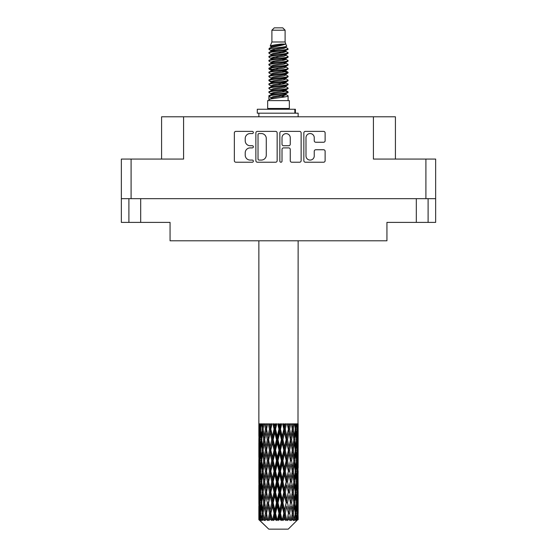 <?xml version="1.0" encoding="UTF-8"?>
<svg xmlns="http://www.w3.org/2000/svg" width="557" height="557" viewBox="0 0 557 557"><rect width="100%" height="100%" fill="white"/><g stroke="black" fill="none" stroke-linecap="round" stroke-linejoin="round"><path stroke-width="0.84" d="M305.995 155.953A4.129 4.129 0 0 0 310.124 160.075A4.129 4.129 0 0 0 314.245 155.953L314.245 151.281A1.546 1.546 0 0 1 315.791 149.742L323.582 149.742A1.546 1.546 0 0 1 325.121 151.281L325.121 160.695A1.546 1.546 0 0 1 323.582 162.233L305.375 162.233A1.546 1.546 0 0 1 303.837 160.695L303.837 132.928A1.546 1.546 0 0 1 305.375 131.382L323.582 131.382A1.546 1.546 0 0 1 325.121 132.928L325.121 140.719A1.546 1.546 0 0 1 323.582 142.258L315.791 142.258A1.546 1.546 0 0 1 314.245 140.719L314.245 137.67A4.129 4.129 0 0 0 310.124 133.548A4.129 4.129 0 0 0 305.995 137.67L305.995 155.953M280.93 162.233A1.079 1.079 0 0 0 282.009 161.154L282.009 149.436A1.546 1.546 0 0 1 283.555 147.89L288.721 147.89A1.546 1.546 0 0 1 290.26 149.436L290.26 160.695A1.546 1.546 0 0 0 291.805 162.233L299.596 162.233A1.546 1.546 0 0 0 301.135 160.695L301.135 132.928A1.546 1.546 0 0 0 299.596 131.382L281.389 131.382A1.546 1.546 0 0 0 279.851 132.928L279.851 161.154A1.079 1.079 0 0 0 280.93 162.233M428.103 198.668L428.103 222.396L435.651 222.396L435.651 159.065L435.651 198.668L121.349 198.668L121.349 159.065L121.349 222.396L128.897 222.396L128.897 198.668M277.149 160.695L277.149 132.928A1.546 1.546 0 0 0 275.611 131.382L257.404 131.382A1.546 1.546 0 0 0 255.865 132.928L255.865 160.695A1.546 1.546 0 0 0 257.404 162.233L275.611 162.233A1.546 1.546 0 0 0 277.149 160.695M250.156 133.548L252.279 133.548A1.079 1.079 0 0 0 253.358 132.469A1.079 1.079 0 0 0 252.279 131.382L235.89 131.382A1.546 1.546 0 0 0 234.344 132.928L234.344 160.695A1.546 1.546 0 0 0 235.89 162.233L252.279 162.233A1.079 1.079 0 0 0 253.358 161.154A1.079 1.079 0 0 0 252.279 160.075L250.156 160.075A4.936 4.936 0 0 1 245.219 155.138L245.219 152.827A4.936 4.936 0 0 1 250.156 147.89L252.279 147.89A1.079 1.079 0 0 0 253.358 146.811A1.079 1.079 0 0 0 252.279 145.732L250.156 145.732A4.936 4.936 0 0 1 245.219 140.796L245.219 138.484A4.936 4.936 0 0 1 250.156 133.548M425.903 198.668L425.903 159.065L373.42 159.065L373.42 116.796L183.58 116.796L183.58 159.065L131.097 159.065L131.097 198.668M161.586 159.065L161.586 116.796L183.58 116.796M373.42 116.796L395.414 116.796L395.414 159.065M140.684 198.668L140.684 222.396L170.066 222.396L170.066 240.784L386.934 240.784L386.934 222.396L416.316 222.396L416.316 198.668M259.102 133.548A1.079 1.079 0 0 0 258.023 134.627L258.023 158.996A1.079 1.079 0 0 0 259.102 160.075L261.337 160.075A4.936 4.936 0 0 0 266.274 155.138L266.274 138.484A4.936 4.936 0 0 0 261.337 133.548L259.102 133.548M290.26 137.746A4.129 4.129 0 0 0 286.138 133.624A4.129 4.129 0 0 0 282.009 137.746L282.009 144.186A1.546 1.546 0 0 0 283.555 145.732L288.721 145.732A1.546 1.546 0 0 0 290.26 144.186L290.26 137.746M140.684 222.396L128.897 222.396M428.103 222.396L416.316 222.396M425.903 159.065L435.651 159.065M121.349 159.065L131.097 159.065M271.9 30.21L285.1 30.21L282.74 27.85L274.26 27.85L271.9 30.21L271.9 41.991L270.229 46.029L271.607 46.99M285.1 30.21L285.1 41.991L271.9 41.991M289.341 100.608L267.659 100.608L267.659 108.469L289.341 108.469L289.341 100.608M270.249 108.469L270.249 109.256M286.751 108.469L286.751 109.256M285.337 44.066L273.222 46.503L269.184 48.556C269.066 47.206 282.726 45.744 285.337 44.066L281.229 44.066C275.165 44.755 271.496 45.409 270.229 46.029M269.184 48.556L269.156 49.476L271.607 50.924M285.1 41.991L286.604 46.287L283.778 47.484L273.222 49.448L271.043 50.429L271.35 50.784M286.771 46.029C287.586 47.171 268.578 48.215 268.913 49.204M287.816 48.556L288.087 49.204L287.356 49.204L287.816 48.556L285.65 47.129L285.957 47.484L283.778 48.466L271.35 51.056L268.913 52.636L269.156 53.409L271.35 54.718M283.785 90.694L288.087 91.926C288.679 93.235 268.321 94.544 268.913 95.853L268.913 96.347L271.043 97.572L271.043 98.38M285.393 90.206L285.957 90.7L283.778 91.682L273.222 93.646L268.913 95.853M288.087 91.926L287.844 92.692L283.778 94.627L273.222 96.591L271.043 97.572M288.087 92.42C288.679 93.729 268.321 95.038 268.913 96.347L268.913 100.608M288.087 95.853C288.679 97.162 268.321 98.478 268.913 99.787L273.222 97.572L283.778 95.609L285.957 94.627L285.65 94.272L288.087 95.853L288.087 100.608M287.356 49.204C284.028 50.346 268.328 51.495 268.913 52.636M268.913 53.131C268.321 51.822 288.679 50.513 288.087 49.204L283.778 51.411L273.222 53.375L271.043 54.356L271.043 55.338M283.785 50.429L288.087 52.636C288.679 53.945 268.321 55.261 268.913 56.57L269.156 57.336L271.607 58.777M285.65 51.056L285.957 51.411L283.778 52.393L273.222 54.356L268.913 56.57M288.087 52.636L287.844 53.409L285.65 54.718L273.222 57.301L271.043 58.29L271.35 58.645M288.087 53.131C288.679 54.44 268.321 55.749 268.913 57.058M285.65 54.983L288.087 56.57C288.679 57.879 268.321 59.188 268.913 60.497L269.156 61.263L271.607 62.704M285.957 54.356L285.957 55.338L283.778 56.32L273.222 58.29L268.913 60.497M288.087 56.57L287.844 57.336L285.65 58.645L273.222 61.235L271.043 62.217L271.35 62.572M288.087 57.058C288.679 58.367 268.321 59.676 268.913 60.985M285.957 58.29L285.957 59.272L288.087 60.497C288.679 61.806 268.321 63.115 268.913 64.424L269.156 65.19L271.35 66.499M285.957 59.272L283.778 60.253L273.222 62.217L268.913 64.424M288.087 60.497L287.844 61.263L285.65 62.572L273.222 65.162L271.043 66.144L271.043 67.125M288.087 60.985C288.679 62.293 268.321 63.609 268.913 64.918M285.393 62.704L288.087 64.424C288.679 65.733 268.321 67.042 268.913 68.351L269.156 69.124L271.607 70.565M285.65 62.844L285.957 63.199L283.778 64.18L273.222 66.144L268.913 68.351M288.087 64.424L287.844 65.19L285.65 66.499L273.222 69.089L271.043 70.071L271.35 70.433M288.087 64.918C288.679 66.227 268.321 67.536 268.913 68.845M285.65 66.77L288.087 68.351C288.679 69.66 268.321 70.976 268.913 72.285L269.156 73.051L271.607 74.492M285.957 66.144L285.957 67.125L283.778 68.107L273.222 70.071L268.913 72.285M288.087 68.351L287.844 69.124L285.65 70.433L273.222 73.023L271.043 74.004L271.35 74.359M288.087 68.845C288.679 70.154 268.321 71.463 268.913 72.772M285.393 70.565L288.087 72.285C288.679 73.594 268.321 74.903 268.913 76.212L269.156 76.977L271.35 78.286M285.65 70.697L285.957 71.052L283.778 72.034L273.222 74.004L268.913 76.212M288.087 72.285L287.844 73.051L285.65 74.359L273.222 76.95L271.043 77.931L271.043 78.913M288.087 72.772C288.679 74.081 268.321 75.39 268.913 76.706M285.65 74.624L288.087 76.212C288.679 77.52 268.321 78.829 268.913 80.138L269.156 80.904L273.215 81.858M285.957 74.004L285.957 74.986L283.778 75.968L273.222 77.931L268.913 80.138M288.087 76.212L287.844 76.977L285.65 78.286L273.222 80.876L271.043 81.858L271.607 82.352M288.087 76.706C288.679 78.015 268.321 79.324 268.913 80.633M285.393 78.419L288.087 80.138C288.679 81.447 268.321 82.756 268.913 84.065L269.156 84.838L271.35 86.147M285.65 78.558L285.957 78.913L283.778 79.895L273.222 81.858L268.913 84.065M288.087 80.138L287.844 80.904L285.65 82.213L273.222 84.803L271.043 85.785L271.043 86.767M288.087 80.633C288.679 81.942 268.321 83.251 268.913 84.56M283.785 81.858L288.087 84.065C288.679 85.381 268.321 86.69 268.913 87.999L269.156 88.765L271.35 90.074M285.65 82.485L285.957 82.84L283.778 83.822L273.222 85.785L268.913 87.999M288.087 84.065L287.844 84.838L285.65 86.147L273.222 88.737L271.043 89.719L271.043 90.7M288.087 84.56C288.679 85.869 268.321 87.177 268.913 88.486M285.65 86.412L288.087 87.999C288.679 89.308 268.321 90.617 268.913 91.926L269.156 92.692L271.607 94.133M285.957 85.785L285.957 86.767L283.778 87.748L273.222 89.719L268.913 91.926M288.087 87.999L287.844 88.765L285.65 90.074L273.222 92.664L271.043 93.646L271.35 94.001M288.087 88.486C288.679 89.795 268.321 91.111 268.913 92.42M272.088 49.754L274.566 50.144M271.294 50.102L273.215 50.429M282.434 51.697L284.912 52.086M272.088 57.615L274.566 58.005M283.785 59.265L285.706 59.592M271.294 57.963L273.215 58.29M282.434 59.55L284.912 59.94M272.088 61.542L274.566 61.931M283.785 63.199L285.706 63.519M271.294 61.89L273.215 62.217M269.108 68.602L274.566 69.792M283.785 71.052L285.706 71.38M271.294 69.75L273.215 70.078M282.434 71.338L287.892 72.528M283.785 78.913L285.706 79.233M272.088 81.183L274.566 81.573M283.785 82.84L285.706 83.167M282.434 83.125L284.912 83.515M282.434 90.979L284.912 91.369M272.088 92.97L274.566 93.36M283.785 94.627L285.706 94.948M271.294 93.318L273.215 93.646M282.434 94.913L284.912 95.303M298.141 516.638L298.127 519.723L298.086 516.416M298.141 495.591L298.141 510.073L298.127 492.304L297.988 499.532L297.703 492.304L297.988 485.056L298.127 492.304M298.127 471.243L297.988 478.484L297.703 471.243L297.988 463.995L298.141 489.011L298.072 481.763L297.208 481.763M298.141 453.468L298.141 467.95L298.127 450.181L297.988 457.429L297.703 450.181L297.988 442.947L298.127 450.181L298.141 432.406L298.141 446.895M258.859 240.784L258.859 436.361L258.928 429.127L259.792 429.127M298.141 240.784L297.988 436.361L297.925 423.863L297.529 425.84L297.403 423.863L296.93 423.863L297.32 429.127L296.763 436.361L296.073 429.127L296.589 423.863L295.934 423.863L295.711 425.84L295.488 423.863L294.66 423.863L295.328 429.127L294.388 436.361L293.337 429.127L294.117 423.863L293.135 423.863L292.822 425.84L292.495 423.863L291.374 423.863L292.279 429.127L291.019 436.361L289.668 429.127L290.663 423.863L289.417 423.863L289.027 425.84L288.63 423.863L287.28 423.863L288.366 429.127L286.862 436.361L285.295 429.127L286.444 423.863L285.01 423.863L284.571 425.84L284.126 423.863L282.636 423.863L283.833 429.127L282.183 436.361L280.498 429.127L281.724 423.863L280.199 423.863L279.732 425.84L279.273 423.863L277.727 423.863L278.966 429.127L277.268 436.361L275.576 429.127L276.808 423.863L275.276 423.863L274.817 425.84L274.364 423.863L272.874 423.863L274.065 429.127L272.429 436.361L270.841 429.127L271.99 423.863L270.556 423.863L270.138 425.84L269.72 423.863L268.37 423.863L269.449 429.127L267.973 436.361L266.58 429.127L267.59 423.863L266.337 423.863L265.981 425.84L265.626 423.863L264.498 423.863L265.397 429.127L264.178 436.361L263.071 429.127L263.865 423.863L262.883 423.863L262.612 425.84L262.34 423.863L261.512 423.863L262.166 429.127L261.289 436.361L260.537 429.127L261.066 423.863L260.411 423.863L260.237 425.84L260.07 423.863L259.597 423.863L259.966 429.127L259.471 436.361L259.367 423.863L259.012 425.84L258.859 423.863L258.928 429.127M298.141 423.863L298.141 432.406M295.022 429.127L296.073 429.127L296.498 433.43M295.488 423.863L295.53 424.225M292.495 423.863L292.822 425.84L292.244 429.127L293.337 429.127L294.277 435.553M286.159 439.654L284.571 446.895L282.935 439.654L284.571 432.406L286.159 439.654L286.528 439.654L284.328 429.127L285.295 429.127L286.862 436.361L288.366 429.127L289.668 429.127L291.019 436.361L290.517 439.654L287.586 423.863M288.63 423.863L289.09 425.513M288.366 429.127L288.192 428.256M284.126 423.863L284.571 425.84L284.328 429.127L283.186 423.863M281.424 439.654L279.732 446.895L278.034 439.654L279.732 432.406L281.424 439.654L282.037 439.654L282.183 436.361L283.833 429.127L284.328 429.127L284.571 432.406M279.273 423.863L279.684 429.127L278.5 423.863M276.502 439.654L274.817 446.895L273.167 439.654L274.817 432.406L276.502 439.654L277.316 439.654L277.268 436.361L278.939 429.029M275.604 429.029L274.963 429.127L273.807 423.863M274.364 423.863L274.817 432.406M271.127 430.443L272.429 436.361L274.058 429.092M269.72 423.863L270.472 429.127L269.414 423.863M267.332 439.654L265.981 446.895L264.721 439.654L265.981 432.406L267.332 439.654L268.397 439.654L267.973 436.361L269.449 429.127L270.472 429.127L270.138 432.406L271.705 439.654L270.138 446.895L268.634 439.654L270.138 432.406M265.626 423.863L266.483 429.127L265.592 423.863M263.663 439.654L262.612 446.895L261.672 439.654L262.612 432.406L263.663 439.654L264.756 439.654L264.178 436.361L265.397 429.127L266.483 429.127L265.981 432.406M261.47 434.745L262.166 429.127L263.245 429.127L262.612 425.84M259.841 430.784L259.966 429.127L260.968 429.127M258.873 439.654L259.012 432.406L259.297 439.654L259.012 446.895L258.873 439.654L258.914 457.652M288.22 529.15L297.696 519.723L288.22 529.15L268.78 529.15L258.935 519.723L259.012 516.638L259.109 519.723L260.063 520.51L259.423 519.723L259.123 513.352L259.471 506.118L259.966 513.352L259.423 519.723M265.397 471.243L264.178 478.484L263.071 471.243L264.178 463.995L265.397 471.243L266.483 471.243L265.981 474.536L267.332 481.763L265.981 489.011L264.721 481.763L266.483 471.243L264.721 460.716L265.981 453.468L267.332 460.716L265.981 467.95L265.167 463.347M265.397 492.304L264.178 499.532L263.071 492.304L264.178 485.056L265.397 492.304L266.483 492.304L265.167 500.193L265.981 495.591L267.332 502.825L265.981 510.073L264.721 502.825L266.483 492.304L265.167 484.395M259.228 426.704L259.012 425.84M259.813 437.774L259.471 436.361M259.228 431.55L259.012 432.406M259.297 439.654L260.237 439.654M259.228 447.751L259.012 446.895M258.928 450.181L259.792 450.181M258.873 460.716L259.012 453.468L259.297 460.716L259.012 467.95L258.873 460.716L258.873 481.763L259.012 474.536L259.297 481.763L259.012 489.011L258.873 481.763M259.123 450.181L259.471 442.947L259.966 450.181L259.471 457.429L259.123 450.181M259.68 439.654L260.237 432.406L260.927 439.654L260.237 446.895L259.68 439.654M260.669 427.741L260.237 425.84M261.783 438.714L261.289 436.361M260.669 430.519L260.237 432.406M260.927 439.654L261.978 439.654M260.669 448.789L260.237 446.895M259.813 441.541L259.471 442.947M259.966 450.181L260.968 450.181M259.813 458.836L259.471 457.429M259.228 452.604L259.012 453.468M259.297 460.716L260.237 460.716M258.928 471.243L259.792 471.243M259.228 468.813L259.012 467.95M259.123 471.243L259.471 463.995L259.966 471.243L259.471 478.484L259.123 471.243M259.68 460.716L260.237 453.468L260.927 460.716L260.237 467.95L259.68 460.716M260.537 450.181L261.289 442.947L262.166 450.181L261.289 457.429L260.537 450.181M263.245 429.127L262.612 432.406M262.166 450.181L263.245 450.181L262.612 446.895M261.783 440.601L261.289 442.947M261.783 459.776L261.289 457.429M260.669 451.567L260.237 453.468M260.927 460.716L261.978 460.716M260.669 469.85L260.237 467.95M259.813 462.595L259.471 463.995M259.966 471.243L260.968 471.243M259.228 473.673L259.012 474.536M259.297 481.763L260.237 481.763M259.813 479.89L259.471 478.484M258.914 484.827L258.873 502.825L259.012 495.591L259.297 502.825L259.012 510.073L258.873 502.825M258.928 492.304L259.792 492.304M259.228 489.875L259.012 489.011M259.68 481.763L260.237 474.536L260.927 481.763L260.237 489.011L259.68 481.763M260.537 471.243L261.289 463.995L262.166 471.243L261.289 478.484L260.537 471.243M261.672 460.716L262.612 453.468L263.663 460.716L262.612 467.95L261.672 460.716M263.071 450.181L264.178 442.947L265.397 450.181L264.178 457.429L263.071 450.181M266.58 429.127L267.416 423.863L266.337 423.863M268.634 439.654L266.483 429.127L265.167 437.022M265.397 450.181L266.483 450.181L265.167 442.293M266.58 450.181L267.973 442.947L269.449 450.181L267.973 457.429L265.981 446.895M264.756 439.654L264.178 442.947M263.663 460.716L264.756 460.716L264.178 457.429M263.245 450.181L262.612 453.468M262.166 471.243L263.245 471.243L262.612 467.95M261.783 461.656L261.289 463.995M261.783 480.823L261.289 478.484M260.669 472.635L260.237 474.536M260.927 481.763L261.978 481.763M259.123 492.304L259.471 485.056L259.966 492.304L259.471 499.532L259.123 492.304M259.813 483.643L259.471 485.056M259.966 492.304L260.968 492.304M260.669 490.912L260.237 489.011M259.228 494.727L259.012 495.591M259.297 502.825L260.237 502.825M259.813 500.945L259.471 499.532M258.914 505.895L258.935 519.723M258.928 513.352L259.792 513.352M259.228 510.936L259.012 510.073M260.537 492.304L261.289 485.056L262.166 492.304L261.289 499.532L260.537 492.304M261.672 481.763L262.612 474.536L263.663 481.763L262.612 489.011L261.672 481.763M270.841 429.127L270.472 429.127L271.558 423.863L270.556 423.863M271.705 439.654L272.672 439.654L270.472 429.127L267.973 442.947M273.167 439.654L272.672 439.654L272.429 436.361M269.449 450.181L270.472 450.181L268.397 439.654L265.981 453.468M270.841 450.181L272.429 442.947L274.065 450.181L272.429 457.429L270.841 450.181L270.472 450.181L270.138 446.895M267.332 460.716L268.397 460.716L266.483 450.181L265.167 458.084M268.634 460.716L270.138 453.468L271.705 460.716L270.138 467.95L267.973 457.429M266.58 471.243L265.981 467.95L266.483 471.243L268.397 460.716L267.973 463.995L269.449 471.243L267.973 478.484L266.58 471.243L267.973 463.995M264.756 460.716L264.178 463.995M263.663 481.763L264.756 481.763L264.178 478.484M263.245 471.243L262.612 474.536M262.166 492.304L263.245 492.304L262.612 489.011M261.783 482.71L261.289 485.056M259.68 502.825L260.237 495.591L260.927 502.825L260.237 510.073L259.68 502.825M260.669 493.697L260.237 495.591M260.927 502.825L261.978 502.825M261.783 501.885L261.289 499.532M259.813 504.705L259.471 506.118M259.966 513.352L260.968 513.352M260.669 511.967L260.237 510.073M298.016 519.723L297.988 506.118L298.127 519.723M297.278 519.723L297.96 519.723M259.228 515.782L259.012 516.638M261.672 502.825L262.612 495.591L263.663 502.825L262.612 510.073L261.672 502.825M259.527 519.723L260.439 520.51L259.98 519.723L260.237 516.638L260.516 519.723L261.623 520.51L260.537 513.352L261.289 506.118L262.166 513.352L261.386 519.723L262.354 520.51L262.612 516.638L263.043 519.723L264.241 520.51L263.071 513.352L264.178 506.118L265.397 513.352L264.324 519.723L265.285 520.51L265.981 516.638L266.545 519.723L267.764 520.51L266.58 513.352L267.973 506.118L269.449 513.352L268.147 519.723L269.045 520.51L270.138 516.638L270.793 519.723L271.955 520.51L272.234 519.723L270.841 513.352L272.429 506.118L274.065 513.352L272.624 519.723L273.403 520.51L274.114 519.723L274.817 516.638L275.527 519.723L276.557 520.51L277.059 519.723L275.576 513.352L277.268 506.118L278.966 513.352L277.47 519.723L278.075 520.51L279.015 519.723L279.732 516.638L280.45 519.723L281.285 520.51L281.981 519.723L280.498 513.352L282.183 506.118L283.833 513.352L282.385 519.723L282.775 520.51L283.882 519.723L284.571 516.638L285.254 519.723L285.832 520.51L286.681 519.723L285.295 513.352L286.862 506.118L288.366 513.352L287.21 520.51L288.408 519.723L289.027 516.638L289.925 520.51L290.865 519.723L289.668 513.352L291.019 506.118L292.279 513.352L291.095 520.51L292.314 519.723L292.822 516.638L293.295 520.51L294.27 519.723L293.337 513.352L294.388 506.118L295.328 513.352L294.193 520.51L295.356 519.723L295.711 516.638L295.739 520.51L296.686 519.723L296.073 513.352L296.763 506.118L297.32 513.352L296.839 519.723L296.296 520.51L297.334 519.723L297.529 516.638L297.696 519.723L297.334 519.723M259.109 519.723L268.78 529.15M296.052 519.723L295.356 519.723M293.302 519.723L292.314 519.723M289.626 519.723L288.408 519.723M287.05 519.723L286.681 519.723M285.254 519.723L283.882 519.723M282.385 519.723L281.981 519.723M280.45 519.723L279.015 519.723M277.47 519.723L277.059 519.723M275.527 519.723L274.114 519.723M272.624 519.723L272.234 519.723M270.793 519.723L269.491 519.723M268.147 519.723L267.799 519.723M266.545 519.723L265.431 519.723M263.043 519.723L262.194 519.723M260.516 519.723L259.98 519.723M278.034 439.654L277.316 439.654L274.963 429.127L276.14 423.863L275.276 423.863M274.065 429.127L274.963 429.127L272.672 439.654L272.429 442.947M274.065 450.181L274.963 450.181L272.672 439.654L270.138 453.468M275.576 450.181L277.268 442.947L278.966 450.181L277.268 457.429L275.576 450.181L274.963 450.181L274.817 446.895M271.705 460.716L272.672 460.716L270.472 450.181L268.397 460.716L270.472 471.243L270.138 467.95M273.167 460.716L274.817 453.468L276.502 460.716L274.817 467.95L273.167 460.716L272.672 460.716L272.429 457.429M269.449 471.243L270.472 471.243L270.138 474.536L271.705 481.763L270.138 489.011L268.634 481.763L270.138 474.536M267.332 481.763L268.397 481.763L266.483 471.243L265.167 479.138M268.634 481.763L267.973 478.484M266.58 492.304L267.973 485.056L269.449 492.304L267.973 499.532L265.981 489.011M264.756 481.763L264.178 485.056M263.663 502.825L264.756 502.825L264.178 499.532M263.245 492.304L262.612 495.591M261.783 503.772L261.289 506.118M262.166 513.352L263.245 513.352L262.612 510.073M260.669 514.745L260.237 516.638M270.841 471.243L272.429 463.995L274.065 471.243L272.429 478.484L270.841 471.243L270.472 471.243L272.672 460.716L272.429 463.995M280.498 429.127L279.684 429.127L279.732 432.406M282.935 439.654L282.037 439.654L279.684 429.127L280.867 423.863L280.199 423.863M278.966 429.127L279.684 429.127L277.316 439.654L277.268 442.947M278.966 450.181L279.684 450.181L277.316 439.654L274.963 450.181L274.817 453.468M280.498 450.181L282.183 442.947L283.833 450.181L282.183 457.429L280.498 450.181L279.684 450.181L279.732 446.895M276.502 460.716L277.316 460.716L274.963 450.181L272.672 460.716L274.963 471.243L274.817 467.95M278.034 460.716L279.732 453.468L281.424 460.716L279.732 467.95L278.034 460.716L277.316 460.716L277.268 457.429M274.065 471.243L274.963 471.243L274.817 474.536L276.502 481.763L274.817 489.011L273.167 481.763L274.817 474.536M271.705 481.763L272.672 481.763L270.472 471.243L267.973 485.056M273.167 481.763L272.672 481.763L272.429 478.484M269.449 492.304L270.472 492.304L268.397 481.763L266.483 492.304L267.973 499.532M270.841 492.304L272.429 485.056L274.065 492.304L272.429 499.532L270.841 492.304L270.472 492.304L270.138 489.011M267.332 502.825L268.397 502.825L267.973 506.118M265.397 513.352L266.483 513.352L265.167 505.464M266.58 513.352L265.981 510.073M264.756 502.825L264.178 506.118M263.245 513.352L262.612 516.638M268.634 502.825L270.138 495.591L271.705 502.825L270.138 510.073L268.397 502.825L270.472 492.304L270.138 495.591M275.576 471.243L277.268 463.995L278.966 471.243L277.268 478.484L275.576 471.243L274.963 471.243L277.316 460.716L277.268 463.995M287.551 439.654L289.027 432.406L290.42 439.654L289.027 446.895L287.551 439.654L286.528 439.654L286.862 436.361M283.833 450.181L284.328 450.181L282.037 439.654L282.183 442.947M285.295 450.181L286.862 442.947L288.366 450.181L286.862 457.429L285.295 450.181L284.328 450.181L284.571 446.895M281.424 460.716L282.037 460.716L279.684 450.181L279.732 453.468M282.935 460.716L284.571 453.468L286.159 460.716L284.571 467.95L282.935 460.716L282.037 460.716L282.183 457.429M278.966 471.243L279.684 471.243L277.316 460.716L285.442 423.863M280.498 471.243L282.183 463.995L283.833 471.243L282.183 478.484L280.498 471.243L279.684 471.243L279.732 467.95M276.502 481.763L277.316 481.763L274.963 471.243L272.672 481.763L272.429 485.056M278.034 481.763L279.732 474.536L281.424 481.763L279.732 489.011L278.034 481.763L277.316 481.763L277.268 478.484M274.065 492.304L274.963 492.304L272.672 481.763L270.472 492.304L272.672 502.825L272.429 499.532M275.576 492.304L277.268 485.056L278.966 492.304L277.268 499.532L275.576 492.304L274.963 492.304L274.817 489.011M271.705 502.825L272.672 502.825L272.429 506.118M269.449 513.352L270.472 513.352L268.397 502.825L265.981 516.638M270.841 513.352L270.472 513.352L270.138 510.073M267.764 520.51L266.483 513.352L265.285 520.51M273.167 502.825L274.817 495.591L276.502 502.825L274.817 510.073L273.167 502.825L272.672 502.825L274.963 492.304L274.817 495.591M288.366 450.181L286.528 439.654L289.027 425.84M290.663 423.863L289.584 423.863L288.603 429.127L289.027 432.406M290.42 439.654L292.279 450.181L291.019 457.429L289.668 450.181L291.019 442.947M289.668 450.181L288.603 450.181L289.027 446.895M286.159 460.716L286.528 460.716L284.328 450.181L286.528 439.654L286.862 442.947M287.551 460.716L289.027 453.468L290.42 460.716L289.027 467.95L287.551 460.716L286.528 460.716L286.862 457.429M283.833 471.243L284.328 471.243L282.037 460.716L284.328 450.181L284.571 453.468M285.295 471.243L286.862 463.995L288.366 471.243L286.862 478.484L285.295 471.243L284.328 471.243L284.571 467.95M281.424 481.763L282.037 481.763L279.684 471.243L282.037 460.716L282.183 463.995M282.935 481.763L284.571 474.536L286.159 481.763L284.571 489.011L282.935 481.763L282.037 481.763L282.183 478.484M278.966 492.304L279.684 492.304L277.316 481.763L279.684 471.243L279.732 474.536M280.498 492.304L282.183 485.056L283.833 492.304L282.183 499.532L280.498 492.304L279.684 492.304L279.732 489.011M276.502 502.825L277.316 502.825L274.963 492.304L277.316 481.763L277.268 485.056M278.034 502.825L279.732 495.591L281.424 502.825L279.732 510.073L278.034 502.825L277.316 502.825L277.268 499.532M274.065 513.352L274.963 513.352L272.672 502.825L270.138 516.638M275.576 513.352L274.963 513.352L274.817 510.073M271.955 520.51L270.472 513.352L269.045 520.51M291.603 439.654L292.822 432.406L293.929 439.654L292.822 446.895L291.603 439.654L290.517 439.654L291.833 431.752M291.833 426.502L291.436 424.051M294.834 439.654L295.711 432.406L296.463 439.654L295.711 446.895L294.834 439.654L293.755 439.654L294.388 436.361M292.244 429.127L292.822 432.406M291.833 447.549L290.517 439.654L288.603 450.181L289.027 453.468M293.337 450.181L294.388 442.947L295.328 450.181L294.388 457.429L293.337 450.181L292.244 450.181L292.822 446.895M290.42 460.716L288.603 450.181L286.528 460.716L286.862 463.995M291.603 460.716L292.822 453.468L293.929 460.716L292.822 467.95L291.603 460.716L290.517 460.716L291.019 457.429M288.366 471.243L286.528 460.716L284.328 471.243L284.571 474.536M289.668 471.243L291.019 463.995L292.279 471.243L291.019 478.484L289.668 471.243L288.603 471.243L289.027 467.95M286.159 481.763L286.528 481.763L284.328 471.243L282.037 481.763L282.183 485.056M287.551 481.763L289.027 474.536L290.42 481.763L289.027 489.011L287.551 481.763L286.528 481.763L286.862 478.484M283.833 492.304L284.328 492.304L282.037 481.763L279.684 492.304L279.732 495.591M285.295 492.304L286.862 485.056L288.366 492.304L286.862 499.532L285.295 492.304L284.328 492.304L284.571 489.011M281.424 502.825L282.037 502.825L279.684 492.304L277.316 502.825L277.268 506.118M282.935 502.825L284.571 495.591L286.159 502.825L284.571 510.073L282.935 502.825L282.037 502.825L282.183 499.532M278.966 513.352L279.684 513.352L277.316 502.825L274.963 513.352L274.817 516.638M280.498 513.352L279.684 513.352L279.732 510.073M276.557 520.51L274.963 513.352L273.403 520.51M295.217 428.187L295.711 425.84M296.331 438.262L296.763 436.361M295.217 430.067L295.711 432.406M295.217 449.234L295.711 446.895M293.755 439.654L294.388 442.947M294.834 460.716L295.711 453.468L296.463 460.716L295.711 467.95L294.834 460.716L293.755 460.716L294.388 457.429M292.244 450.181L292.822 453.468M291.833 468.604L291.019 463.995M293.337 471.243L294.388 463.995L295.328 471.243L294.388 478.484L293.337 471.243L292.244 471.243L292.822 467.95M290.42 481.763L289.027 474.536M291.603 481.763L292.822 474.536L293.929 481.763L292.822 489.011L291.603 481.763L290.517 481.763L291.019 478.484M288.366 492.304L286.862 485.056M289.668 492.304L291.019 485.056L292.279 492.304L291.019 499.532L289.668 492.304L288.603 492.304L289.027 489.011M286.159 502.825L286.528 502.825L284.328 492.304L284.571 495.591M287.551 502.825L289.027 495.591L290.42 502.825L289.027 510.073L287.551 502.825L286.528 502.825L286.862 499.532M283.833 513.352L284.328 513.352L282.037 502.825L282.183 506.118M285.295 513.352L284.328 513.352L284.571 510.073M281.285 520.51L279.684 513.352L279.732 516.638M296.073 450.181L296.763 442.947L297.32 450.181L296.763 457.429L296.073 450.181L295.022 450.181M297.034 439.654L297.529 432.406L297.529 446.895L297.034 439.654L296.032 439.654M297.187 427.254L297.529 425.84M297.703 429.127L296.763 429.127M297.772 437.224L297.988 436.361M297.187 431.007L297.529 432.406M297.187 448.301L297.529 446.895M296.331 441.047L296.763 442.947M296.331 459.323L296.763 457.429M295.217 451.121L295.711 453.468M295.217 470.296L295.711 467.95M293.755 460.716L294.388 463.995M294.834 481.763L295.711 474.536L296.463 481.763L295.711 489.011L294.834 481.763L293.755 481.763L294.388 478.484M292.244 471.243L292.822 474.536M291.833 489.673L291.019 485.056M293.337 492.304L294.388 485.056L295.328 492.304L294.388 499.532L293.337 492.304L292.244 492.304L292.822 489.011M290.42 502.825L289.027 495.591M291.603 502.825L292.822 495.591L293.929 502.825L292.822 510.073L291.603 502.825L290.517 502.825L291.019 499.532M288.366 513.352L286.862 506.118M289.668 513.352L288.603 513.352L289.027 510.073M285.832 520.51L284.328 513.352L284.571 516.638M296.073 471.243L296.763 463.995L297.32 471.243L296.763 478.484L296.073 471.243L295.022 471.243M297.034 460.716L297.529 453.468L297.529 467.95L297.034 460.716L296.032 460.716M298.072 439.654L297.208 439.654M297.772 442.084L297.988 442.947M297.703 450.181L296.763 450.181M297.772 458.293L297.988 457.429M297.187 452.061L297.529 453.468M297.187 469.356L297.529 467.95M296.331 462.108L296.763 463.995M296.331 480.378L296.763 478.484M295.217 472.183L295.711 474.536M295.217 491.365L295.711 489.011M293.755 481.763L294.388 485.056M294.834 502.825L295.711 495.591L296.463 502.825L295.711 510.073L294.834 502.825L293.755 502.825L294.388 499.532M292.244 492.304L292.822 495.591M291.833 510.727L291.019 506.118M293.337 513.352L292.244 513.352L292.822 510.073M289.925 520.51L289.027 516.638M296.073 492.304L296.763 485.056L297.32 492.304L296.763 499.532L296.073 492.304L295.022 492.304M297.034 481.763L297.529 474.536L297.529 489.011L297.034 481.763L296.032 481.763M298.072 460.716L297.208 460.716M297.772 463.139L297.988 463.995M297.703 471.243L296.763 471.243M297.772 479.347L297.988 478.484M297.187 473.123L297.529 474.536M297.187 490.425L297.529 489.011M296.331 483.156L296.763 485.056M296.331 501.432L296.763 499.532M295.217 493.244L295.711 495.591M295.217 512.412L295.711 510.073M293.755 502.825L294.388 506.118M292.244 513.352L292.822 516.638M297.034 502.825L297.529 495.591L297.529 510.073L297.034 502.825L296.032 502.825M297.772 484.193L297.988 485.056M297.703 492.304L296.763 492.304M297.772 500.395L297.988 499.532M297.187 494.184L297.529 495.591M297.187 511.479L297.529 510.073M296.331 504.217L296.763 506.118M296.073 513.352L295.022 513.352M295.217 514.292L295.711 516.638M298.072 502.825L297.208 502.825M298.127 513.352L298.141 510.073M297.772 505.255L297.988 506.118M297.703 513.352L296.763 513.352M297.187 515.232L297.529 516.638M281.229 44.066L273.222 45.521L271.043 46.503L271.35 46.858M285.706 81.538L285.65 82.213M278.5 95.609L284.912 96.897M275.645 56.814L278.5 57.301M271.35 94.272L271.043 94.627L271.043 93.646M278.5 52.393L281.355 52.887M285.706 69.75L285.957 71.052M278.5 83.822L281.355 84.316M275.645 68.602L278.5 69.089M271.35 82.485L271.043 82.84L271.043 81.858M283.785 93.646L285.65 94.272M291.095 520.51L291.833 515.984M287.21 520.51L291.833 494.936M282.775 520.51L291.833 473.875M297.925 423.863L297.027 423.863M278.075 520.51L286.528 481.763L291.833 452.813M296.589 423.863L295.565 423.863M294.117 423.863L293.031 423.863M281.724 423.863L280.867 423.863M276.808 423.863L276.14 423.863M271.99 423.863L271.558 423.863M263.969 423.863L262.883 423.863M261.435 423.863L260.411 423.863M259.98 423.863L259.075 423.863M257.285 113.182L257.285 109.256L295.391 109.256L295.391 113.182L257.285 113.182M298.141 116.796L298.141 113.182L295.391 113.182M258.859 113.182L258.859 116.796M294.848 113.182L294.848 109.256M258.859 442.947L258.859 457.429M258.859 463.995L258.859 478.484M258.859 485.056L258.859 499.532M258.859 506.118L258.859 519.723M271.043 46.503L271.043 47.484M285.957 50.429L285.957 51.411M271.043 62.217L271.043 63.199M271.043 70.071L271.043 71.052M285.957 81.858L285.957 82.84M285.957 89.719L285.957 90.7M285.65 90.338L287.844 91.647M269.156 80.904L271.35 82.213M285.957 46.503L285.957 47.484M271.043 50.429L271.043 51.411M271.043 58.29L271.043 59.272M285.957 62.217L285.957 63.199M271.043 74.004L271.043 74.986M285.957 77.931L285.957 78.913M285.957 93.646L285.957 94.627"/></g></svg>
